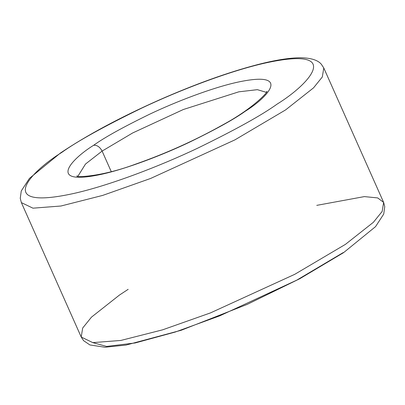 <?xml version="1.0" encoding="UTF-8"?>
<svg xmlns="http://www.w3.org/2000/svg" width="405" height="405" viewBox="0 0 405 405"><rect width="100%" height="100%" fill="white"/><g stroke="black" fill="none" stroke-linecap="round" stroke-linejoin="round"><path stroke-width="0.61" d="M111.253 171.639L102.106 151.09L85.511 164.035L77.973 176.129L85.511 164.035L102.106 151.09L111.253 171.639M266.227 92.31L257.393 89.672L238.808 91.824L183.349 109.507L132.698 132.941L102.106 151.09L132.698 132.941L183.349 109.507L238.808 91.824L257.393 89.672L266.227 92.31M316.761 205.36L364.363 196.602L377.668 197.913L383.636 202.399L384.75 206.641L383.727 214.063L375.536 226.638L343.577 252.649L299.847 278.686L247.323 304.332L181.263 330.242L126.087 345.055L104.976 347.242L89.905 344.949L83.587 340.661L81.223 337.041L92.801 342.62L120.837 340.448L162.567 329.842L210.478 312.898L294.718 274.337L345.425 244.372L373.38 222.304L382.178 211.415L383.636 202.399L382.178 211.415L373.38 222.304L345.425 244.372L294.718 274.337L210.478 312.898L162.567 329.842L120.837 340.448L92.801 342.62L81.223 337.041L82.681 328.03L91.479 317.14L119.434 295.073L128.167 289.327M383.636 202.399L323.777 67.959L322.319 76.97L313.521 87.865L285.565 109.927L234.865 139.897L150.625 178.458L102.708 195.402L60.978 206.008L32.942 208.175L21.364 202.601L32.942 208.175L60.978 206.008L102.708 195.402L150.625 178.458L234.865 139.897L285.565 109.927L313.521 87.865L322.319 76.97L323.777 67.959L321.373 64.294C318.7 61.044 312.903 57.88 300.338 57.758C289.307 57.834 275.051 60.122 257.57 64.628C228.167 72.298 195.382 84.083 159.221 99.984C120.179 117.364 87.283 135.022 60.527 152.958L61.788 152.417C29.236 172.51 -5.412 210.63 72.956 193.646C109.117 185.708 160.436 165.918 197.68 148.169C235.295 129.843 261.772 115.157 277.106 104.115C309.658 84.017 344.311 45.902 265.943 62.886C229.777 70.824 178.463 90.609 141.218 108.358C103.599 126.689 77.127 141.375 61.788 152.417C77.127 141.375 103.599 126.689 141.218 108.358C178.463 90.609 229.777 70.824 265.943 62.886C344.311 45.902 309.658 84.017 277.106 104.115C261.772 115.157 235.295 129.843 197.68 148.169C160.436 165.918 109.117 185.708 72.956 193.646C-5.412 210.63 29.236 172.51 61.788 152.417L60.527 152.958L29.464 178.367L21.273 190.937L20.25 198.359L21.364 202.601L81.223 337.041M343.212 252.583L296.713 280.174L219.799 315.824L175.274 332.029L135.204 342.954L106.561 346.422L92.669 342.605M93.641 145.273C104.439 137.498 123.085 127.155 149.572 114.245C175.795 101.751 211.926 87.819 237.391 82.23C292.572 70.267 268.176 97.109 245.253 111.259C234.454 119.035 215.814 129.372 189.327 142.282C163.104 154.776 126.968 168.713 101.503 174.302C46.322 186.26 70.723 159.423 93.641 145.273C70.723 159.423 46.322 186.26 101.503 174.302C126.968 168.713 163.104 154.776 189.327 142.282C215.814 129.372 234.454 119.035 245.253 111.259C268.176 97.109 292.572 70.267 237.391 82.23C211.926 87.819 175.795 101.751 149.572 114.245C123.085 127.155 104.439 137.498 93.641 145.273C97.058 144.995 99.883 146.934 102.106 151.09C99.883 146.934 97.058 144.995 93.641 145.273M266.581 91.52C269.659 89.87 255.317 107.35 222.497 125.023C194.982 140.419 166.045 153.449 135.68 164.111C99.017 177.755 73.604 177.299 77.147 175.861"/></g></svg>
